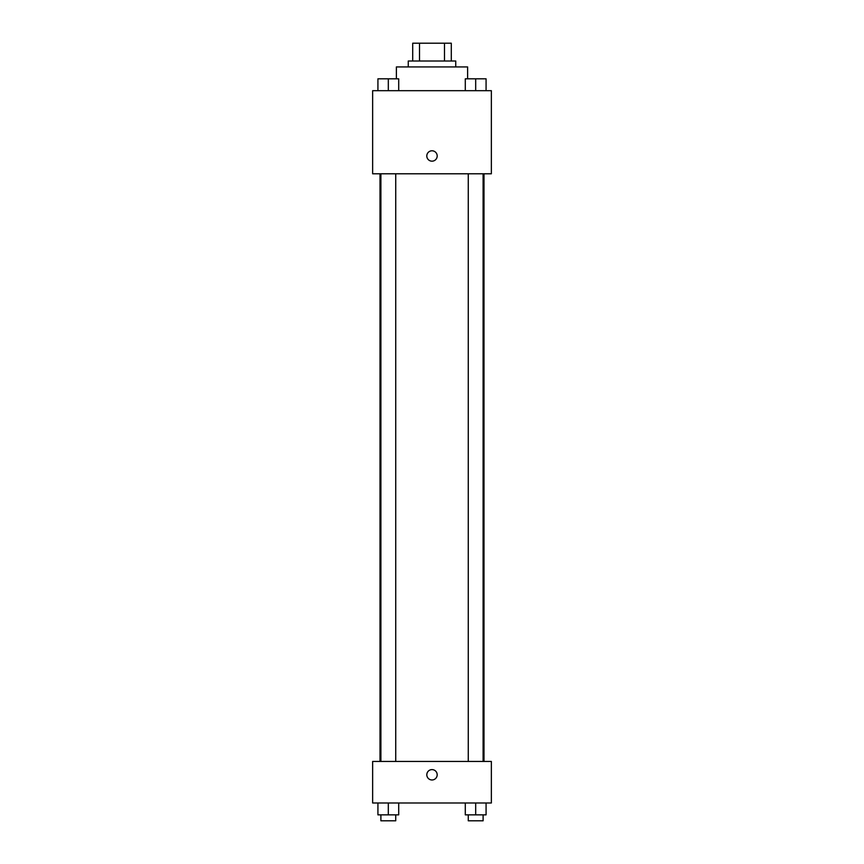 <?xml version="1.0" encoding="UTF-8"?>
<svg xmlns="http://www.w3.org/2000/svg" width="864" height="864" viewBox="0 0 864 864"><rect width="100%" height="100%" fill="white"/><g stroke="black" fill="none" stroke-linecap="round" stroke-linejoin="round"><path stroke-width="1.3" d="M419.504 61.009L419.504 43.2L412.711 43.2L412.711 61.009L412.711 43.2M419.504 43.2L451.289 43.2L451.289 61.009M444.496 61.009L444.496 43.2M408.262 66.938L408.262 61.009L455.738 61.009L455.738 66.938M467.618 78.818L467.618 66.938L396.382 66.938L396.382 78.818M372.643 90.688L491.357 90.688L491.357 173.794L372.643 173.794L372.643 90.688M426.805 155.984A5.195 5.195 0 0 1 434.592 151.481A5.195 5.195 0 0 1 434.592 160.477A5.195 5.195 0 0 1 426.805 155.984M372.643 761.443L491.357 761.443L491.357 802.991L372.643 802.991L372.643 761.443M432 779.976A5.195 5.195 0 0 1 427.507 772.189A5.195 5.195 0 0 1 436.493 772.189A5.195 5.195 0 0 1 432 779.976M465.296 802.991L465.296 814.86L486.076 814.86L486.076 802.991L486.076 814.86M475.686 814.86L475.686 802.991M483.106 814.86L483.106 820.8L468.266 820.8L468.266 814.86M377.924 802.991L377.924 814.86L398.704 814.86L398.704 802.991L398.704 814.86M388.314 814.86L388.314 802.991M395.734 814.86L395.734 820.8L380.894 820.8L380.894 814.86M465.296 90.688L465.296 78.818L486.076 78.818L486.076 90.688L486.076 78.818M475.686 90.688L475.686 78.818M483.106 78.818L468.266 78.818M377.924 90.688L377.924 78.818L398.704 78.818L398.704 90.688L398.704 78.818M388.314 90.688L388.314 78.818M395.734 78.818L380.894 78.818M484.002 761.443L484.002 173.794M379.998 761.443L379.998 173.794M468.266 173.794L468.266 761.443M483.106 173.794L483.106 761.443M395.734 761.443L395.734 173.794M380.894 761.443L380.894 173.794"/></g></svg>
